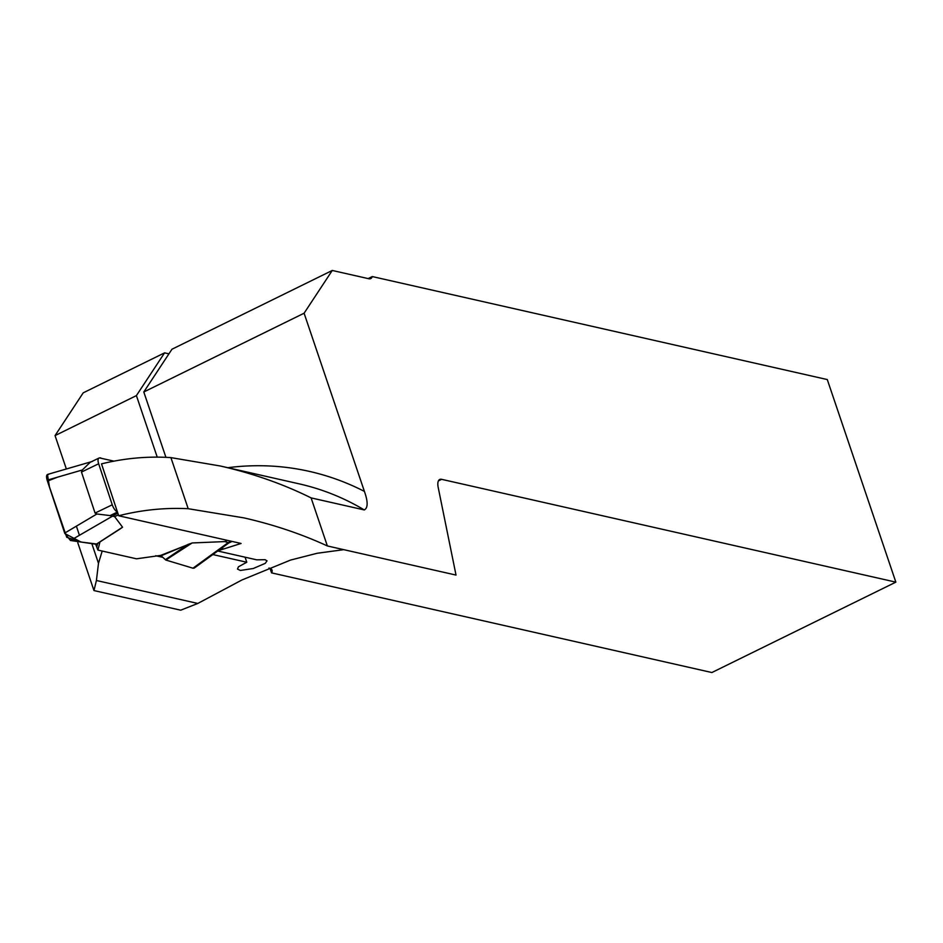 <?xml version="1.0" encoding="UTF-8"?>
<svg xmlns="http://www.w3.org/2000/svg" width="943" height="943" viewBox="0 0 943 943"><rect width="100%" height="100%" fill="white"/><g stroke="black" fill="none" stroke-linecap="round" stroke-linejoin="round"><path stroke-width="1.41" d="M311.096 497.892L364.293 509.939A289.701 252.146 -77.2 0 0 299.414 483.912L220.238 465.983C252.877 473.41 283.171 484.042 311.096 497.892L327.362 545.95C301.371 533.974 273.517 524.603 243.813 517.86L188.199 508.713A297.363 258.806 102.8 0 0 118.688 515.762L241.066 543.463L218.128 550.724M327.362 545.95L456.023 575.077L438.212 487.507A14.404 5.799 -116.2 0 1 439.697 479.48A14.404 5.799 -116.2 0 1 441.619 479.327L438.389 480.906M197.806 603.449L180.702 610.192L93.97 590.566L96.41 580.499L197.806 603.449L241.962 579.969L290.538 560.071L317.213 553.258L343.747 549.663M96.41 580.499L98.485 563.301L102.198 551.042M155.725 555.733L162.891 557.36M212.847 554.555L246.783 562.24L238.426 566.802L237.495 569.065L240.335 570.468L253.29 568.499L265.313 563.313L267.022 560.837L265.077 559.694L256.708 559.824L217.739 551.007M157.233 457.143L136.405 395.612L164.577 352.859L83.22 392.83L55.048 435.595L66.352 468.989M93.97 590.566L77.797 542.791M220.238 465.983L170.907 457.614L188.199 508.713M118.688 515.762L101.502 463.873A289.701 252.146 102.8 0 1 170.907 457.614M270.04 568.393L271.56 572.872L711.871 672.536L895.85 582.137L827.282 379.558L372.273 276.558A14.404 5.799 -116.2 0 1 370.74 278.586A14.404 5.799 -116.2 0 1 368.819 278.739L332.266 270.464L304.094 313.217L364.411 491.409C368.076 501.747 368.041 507.923 364.293 509.939M895.85 582.137L441.619 479.327M368.135 278.586L372.273 276.558M136.405 395.612L55.048 435.595M222.902 548.838L222.477 547.553M165.921 457.343L143.796 391.982L304.094 313.217M268.944 568.04A27.017 7.65 -18.7 0 1 272.055 570.209A27.017 7.65 -18.7 0 1 271.56 572.872M245.074 557.183L246.783 562.24M164.577 352.859L168.927 353.849M332.266 270.464L171.968 349.228L143.796 391.982M91.825 543.628L98.485 563.301M229.055 542.779L194.258 568.063L192.973 568.205L228.194 542.614L224.776 541.588L192.16 542.956L160.699 555.403L136.511 558.81L97.919 550.075L99.946 541.942M224.776 541.588L227.322 540.351M117.427 511.978A7.202 2.912 -115.8 0 1 112.252 504.788L98.661 463.767L81.475 472.054L82.336 469.979L47.15 480.176L64.678 533.101L70.454 540.48L96.174 544.276L122.555 527.196L114.645 516.658L118.382 514.854M122.555 527.196L121.341 528.068L122.555 527.196M120.138 528.87L118.865 529.695M98.661 463.767A7.202 2.912 -115.8 0 1 98.991 458.062A7.202 2.912 -115.8 0 1 99.593 457.933L113.973 461.151M81.475 472.054L95.066 513.075L96.905 513.982L110.083 515.585L117.498 512.014M70.454 540.48L117.804 513.098M64.678 533.101L96.905 513.982M110.083 515.585L114.645 516.658M82.336 469.979L90.174 462.318L98.991 458.062M47.15 480.176C46.018 476.109 46.49 474.199 48.588 474.435M229.302 542.579L231.801 541.376L228.194 542.614L231.106 541.211M192.973 568.205L165.791 560.024L160.699 555.403M95.632 544.194L97.919 550.075M96.504 544.146L120.15 528.94M165.331 559.718L188.117 544.323M161.206 555.722L190.156 543.639M99.581 457.944L100.712 457.897M81.687 542.131L66.741 537.298L47.456 481.107L57.594 477.146L47.456 481.107L66.741 537.298L81.687 542.131M76.395 526.147L79.377 535.176M47.468 474.482L49.519 487.342L64.819 533.526L81.015 542.036L96.61 543.993M227.817 467.704A304.106 264.688 102.8 0 1 364.411 491.409M112.252 504.788L95.066 513.075M165.791 560.024L192.16 542.956M96.834 546.787L97.683 543.404M119.796 529.07L121.341 528.068M47.669 474.4L92.367 461.433M232.037 541.423L228.713 543.038M121.765 527.821L96.41 544.229"/></g></svg>
